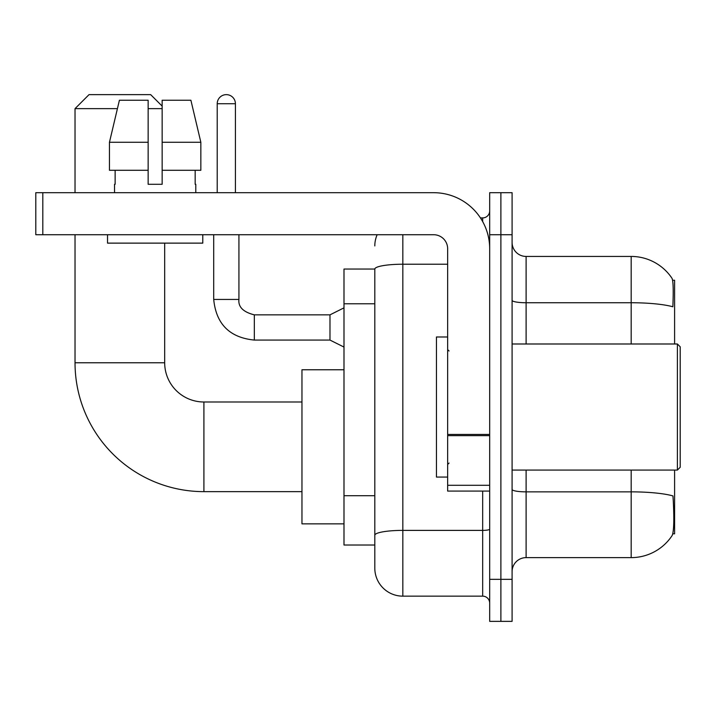 <?xml version="1.0" encoding="UTF-8"?>
<svg xmlns="http://www.w3.org/2000/svg" width="716" height="716" viewBox="0 0 716 716"><rect width="100%" height="100%" fill="white"/><g stroke="black" fill="none" stroke-linecap="round" stroke-linejoin="round"><path stroke-width="1.07" d="M674.597 343.993L674.597 280.251L672.61 280.251M672.78 533.805L674.597 533.805L674.597 470.072M374.808 269.046L343.993 269.046L343.993 545.019L374.808 545.019L374.808 568.128L374.808 269.046M512.092 571.637A14.007 14.007 0 0 1 526.108 557.621L631.172 557.621A49.028 49.028 0 0 0 672.163 535.496L671.885 535.908L672.163 535.496C673.846 531.549 674.23 520.246 673.317 501.585L672.959 495.92A49.028 8.511 180 0 0 631.172 491.856L631.172 470.072M500.887 579.333L500.887 621.363L512.092 621.363L512.092 579.333L500.887 579.333L500.887 621.363L489.681 621.363L489.681 579.333L500.887 579.333L500.887 234.723L500.887 579.333M489.681 579.333L489.681 192.694L500.887 192.694L500.887 234.723L500.887 192.694L512.092 192.694L512.092 579.333M631.172 343.993L631.172 302.743A49.028 8.511 180 0 1 672.852 306.77C673.523 290.633 673.255 281.182 672.055 278.408L672.055 278.408A49.028 49.028 0 0 0 631.172 256.435A49.028 49.028 0 0 1 671.885 278.148A49.028 49.028 0 0 0 631.172 256.435L526.108 256.435A14.007 14.007 0 0 1 512.092 242.429A14.007 14.007 0 0 0 526.108 256.435L526.108 343.993M402.831 234.723L402.831 596.151L482.673 596.151L482.673 491.087M480.445 217.915L482.673 217.915A7.008 7.008 0 0 0 489.681 210.907M374.808 552.725L374.808 540.115M489.681 603.149A7.008 7.008 0 0 0 482.673 596.151M374.808 245.928A28.014 28.014 0 0 1 377.153 234.723M402.831 596.151A28.014 28.014 0 0 1 374.808 568.128M200.847 170.283L200.847 142.269L190.895 100.24L200.847 142.269L200.847 170.283L162.156 170.283L162.156 100.24L190.895 100.24L200.847 142.269L162.156 142.269M301.964 491.641L203.908 491.641A128.88 128.88 0 0 1 75.028 362.761L75.028 234.723M203.908 491.641L203.908 401.989A39.228 39.228 0 0 1 164.68 362.761L164.68 243.127M117.415 108.644L75.028 108.644L89.035 94.637L150.673 94.637L162.156 106.12M162.156 108.644L148.149 108.644M75.028 192.694L75.028 108.644M343.993 369.769L301.964 369.769L301.964 523.861L343.993 523.861M489.681 491.087L447.652 491.087L447.652 434.433L489.681 434.433M489.681 248.729A56.036 56.036 0 0 0 433.645 192.694L42.808 192.694L42.808 234.723L433.645 234.723A14.007 14.007 0 0 1 447.652 248.729L447.652 434.433M42.808 234.723L35.8 234.723L35.8 192.694L42.808 192.694M162.156 184.289L148.149 184.289L162.156 184.289L162.156 170.283M114.533 184.289L115.133 184.289L114.533 184.289L114.533 192.694M195.781 184.289L195.173 184.289L195.781 184.289L195.781 192.694M195.173 170.283L195.173 184.289M148.149 142.269L109.459 142.269L119.411 100.24L148.149 100.24L148.149 184.289M115.133 184.289L115.133 170.283M107.525 234.723L107.525 243.127L202.78 243.127L202.78 234.723M148.149 170.283L109.459 170.283L109.459 142.269L119.411 100.24M677.399 343.993L680.2 346.795L680.2 467.271L677.399 470.072L677.399 343.993L512.092 343.993M447.652 336.985L436.447 336.985L436.447 477.071L447.652 477.071M217.216 192.694L217.216 103.739A9.102 9.102 0 0 1 226.319 94.637A9.102 9.102 0 0 1 235.421 103.739L235.421 192.694M343.993 347.072L329.986 340.073L329.986 314.852L343.993 307.853M213.708 234.723L213.708 299.44L238.929 299.44L238.929 234.723M374.808 303.772L343.993 303.772M374.808 495.696L343.993 495.696M631.172 557.621L631.172 491.856L526.108 491.856L526.108 557.621M672.055 278.408A49.028 49.028 0 0 0 631.172 256.435L631.172 302.743L526.108 302.743A14.007 2.434 0 0 1 512.092 300.308M512.092 234.723L489.681 234.723M526.108 470.072L526.108 491.856A14.007 2.434 0 0 1 512.092 489.422M489.681 529.169A7.008 1.217 0 0 1 482.673 530.386L402.831 530.386A28.014 4.869 180 0 0 374.808 535.246M374.808 269.082A28.014 4.869 180 0 1 402.831 264.222L447.652 264.222M482.673 221.602L482.673 217.915M75.028 362.761L164.68 362.761M489.681 435.65L447.652 435.65M447.652 485.296L489.681 485.296M329.986 340.073L254.332 340.073C229.693 337.63 216.143 324.088 213.708 299.44C216.143 324.088 229.693 337.63 254.332 340.073C229.693 337.63 216.143 324.088 213.708 299.44C216.143 324.088 229.693 337.63 254.332 340.073C229.693 337.63 216.143 324.088 213.708 299.44C216.143 324.088 229.693 337.63 254.332 340.073C229.693 337.63 216.143 324.088 213.708 299.44C216.143 324.088 229.693 337.63 254.332 340.073C229.693 337.63 216.143 324.088 213.708 299.44C216.143 324.088 229.693 337.63 254.332 340.073C229.693 337.63 216.143 324.088 213.708 299.44C216.143 324.088 229.693 337.63 254.332 340.073C229.693 337.63 216.143 324.088 213.708 299.44C216.143 324.088 229.693 337.63 254.332 340.073C229.693 337.63 216.143 324.088 213.708 299.44C216.143 324.088 229.693 337.63 254.332 340.073L254.332 314.879C243.216 312.051 238.079 306.913 238.929 299.44C238.079 306.913 243.216 312.051 254.332 314.852C243.216 312.051 238.079 306.913 238.929 299.44C238.079 306.913 243.216 312.051 254.332 314.852C243.216 312.051 238.079 306.913 238.929 299.44C238.079 306.913 243.216 312.051 254.332 314.852C243.216 312.051 238.079 306.913 238.929 299.44C238.079 306.913 243.216 312.051 254.332 314.852C243.216 312.051 238.079 306.913 238.929 299.44C238.079 306.913 243.216 312.051 254.332 314.852C243.216 312.051 238.079 306.913 238.929 299.44C238.079 306.913 243.216 312.051 254.332 314.852C243.216 312.051 238.079 306.913 238.929 299.44C238.079 306.913 243.216 312.051 254.332 314.852C243.216 312.051 238.079 306.913 238.929 299.44C238.079 306.913 243.216 312.051 254.332 314.852L329.986 314.852M217.216 103.739L235.421 103.739M301.964 401.989L203.908 401.989M512.092 470.072L677.399 470.072M449.057 350.992L447.652 349.596M449.057 463.064L447.652 464.469M213.708 299.44C216.143 324.088 229.693 337.63 254.332 340.073M238.929 299.44C238.079 306.913 243.216 312.051 254.332 314.852"/></g></svg>
